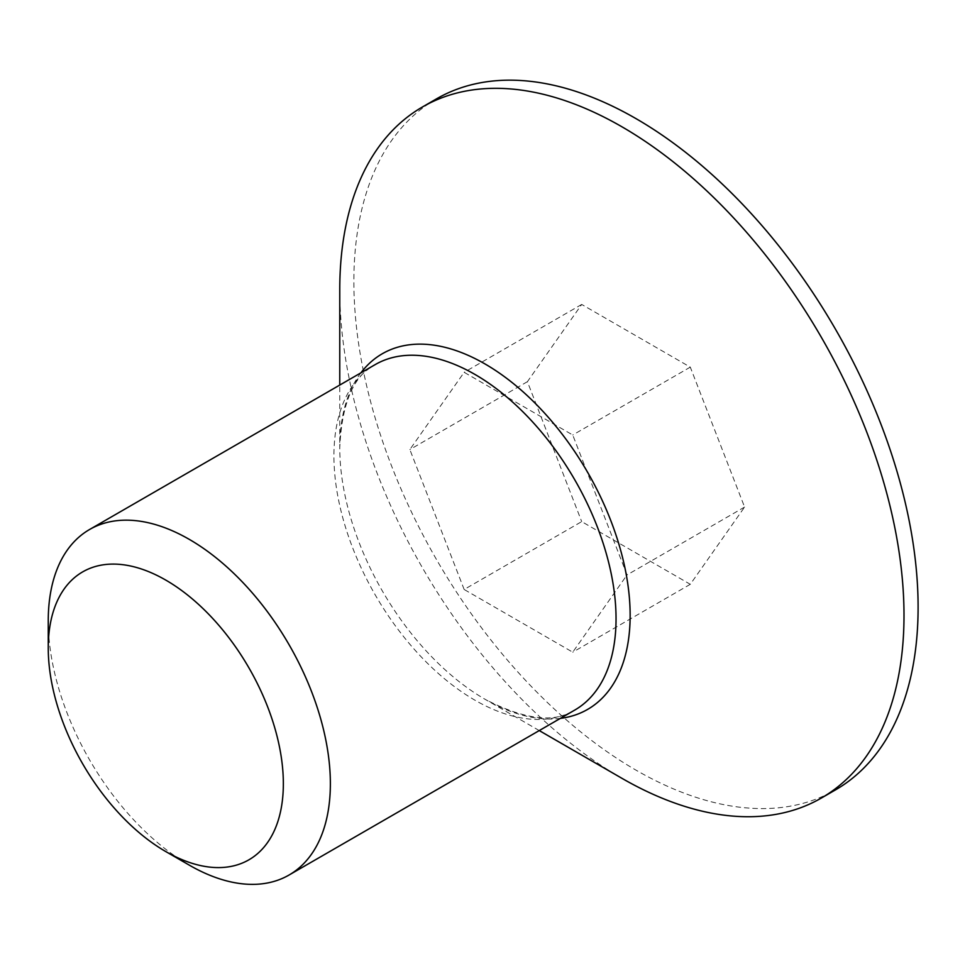 <?xml version="1.0" encoding="UTF-8"?>
<svg xmlns="http://www.w3.org/2000/svg" width="965" height="965" viewBox="0 0 965 965"><rect width="100%" height="100%" fill="white"/><g stroke="black" fill="none" stroke-linecap="round" stroke-linejoin="round"><path stroke-width="0.72" stroke-dasharray="4.83 3.62" d="M48.25 620.833A199.49 115.173 -120 0 0 189.309 865.147M339.764 289.645A398.967 230.346 -120 0 0 621.882 778.285M464.153 589.482L409.86 449.557L464.153 372.309L572.74 434.998L627.033 574.935L572.74 652.183L464.153 589.482L581.702 521.619L690.289 584.308L744.582 507.071L690.289 367.134L581.702 304.445L527.409 381.682L581.702 521.619M527.409 381.682L409.86 449.557M581.702 304.445L464.153 372.309M690.289 367.134L572.74 434.998M744.582 507.071L627.033 574.935M690.289 584.308L572.74 652.183M436.506 98.852A398.967 230.346 -120 0 0 436.506 559.555A398.967 230.346 -120 0 0 835.473 789.901M539.254 730.577L484.961 699.227C524.502 719.757 554.429 723.376 574.73 710.095A199.49 115.173 60 0 1 375.24 594.923A199.49 115.173 60 0 1 375.24 364.577C353.588 375.518 341.767 403.237 339.764 447.748A205.328 118.55 -120 0 0 484.961 699.227A205.328 118.55 -120 0 0 560.388 718.382M360.898 372.852A205.328 118.55 -120 0 0 339.764 447.748L339.764 385.059"/><path stroke-width="1.45" d="M165.799 851.576L189.309 865.147A199.49 115.173 -120 0 0 289.054 875.026A199.49 115.173 -120 0 0 319.632 715.174A199.49 115.173 -120 0 0 189.309 539.387A199.49 115.173 -120 0 0 89.564 529.508A199.49 115.173 -120 0 0 48.25 620.833L48.25 647.973A166.233 95.981 60 0 1 165.799 580.11A166.233 95.981 60 0 1 283.348 783.713A166.233 95.981 60 0 1 165.799 851.576A166.233 95.981 60 0 1 48.25 647.973M539.254 730.577L621.882 778.285A398.967 230.346 -120 0 0 821.372 798.043A398.967 230.346 -120 0 0 882.529 478.338A398.967 230.346 -120 0 0 621.882 126.765A398.967 230.346 -120 0 0 422.405 107.006A398.967 230.346 -120 0 0 339.764 289.645L339.764 385.059M821.372 798.043L835.473 789.901A398.967 230.346 -120 0 0 896.63 470.196A398.967 230.346 -120 0 0 635.995 118.623A398.967 230.346 -120 0 0 436.506 98.852L422.405 107.006M89.564 529.508L375.24 364.577A199.49 115.173 60 0 1 474.985 374.456A199.49 115.173 60 0 1 605.308 550.243A199.49 115.173 60 0 1 574.73 710.095L289.054 875.026M560.388 718.382A205.328 118.55 -120 0 0 624.765 567.07A205.328 118.55 -120 0 0 484.961 363.926A205.328 118.55 -120 0 0 360.898 372.852"/></g></svg>
